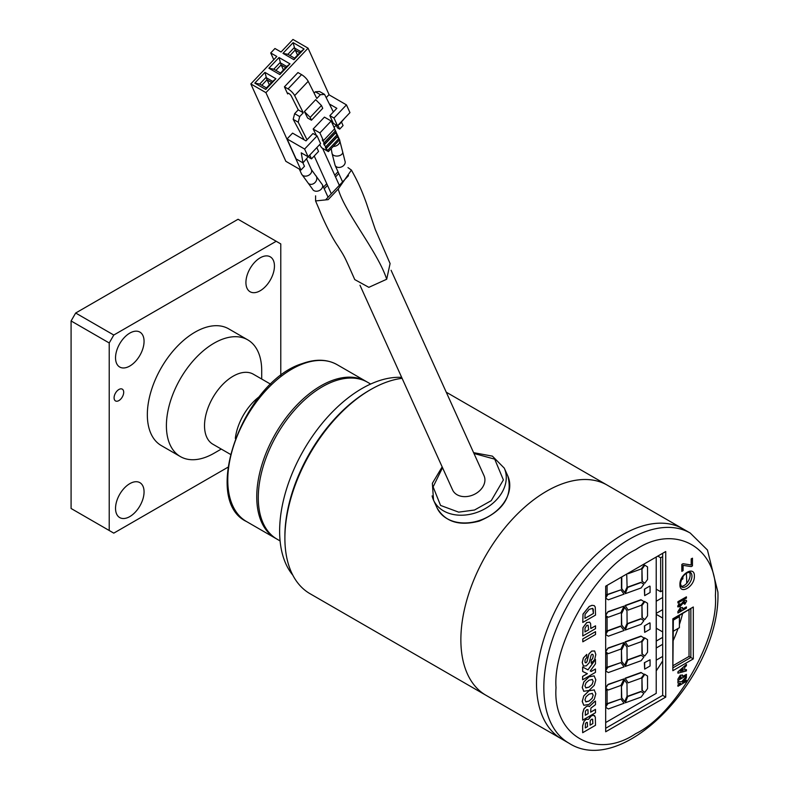 <?xml version="1.0" encoding="UTF-8"?>
<svg xmlns="http://www.w3.org/2000/svg" width="789" height="789" viewBox="0 0 789 789"><rect width="100%" height="100%" fill="white"/><g stroke="black" fill="none" stroke-linecap="round" stroke-linejoin="round"><path stroke-width="1.18" d="M370.662 384.036L367.615 382.28A90.577 52.291 120 0 0 322.326 386.768A90.577 52.291 120 0 0 263.151 466.585A90.577 52.291 120 0 0 277.038 539.163L280.085 540.929M401.67 377.389A116.456 67.233 120 0 0 361.973 388.523A116.456 67.233 120 0 0 289.652 479.899A116.456 67.233 120 0 0 292.808 575.142M280.776 375.712L280.776 243.919L238.071 219.263L75.665 313.026L71.089 320.955L71.089 508.491L113.784 533.137L227.932 467.246M129.8 333.106A20.169 11.638 -60 0 1 139.88 332.11A20.169 11.638 -60 0 1 142.977 348.265A20.169 11.638 -60 0 1 129.8 366.037A20.169 11.638 -60 0 1 119.721 367.033A20.169 11.638 -60 0 1 116.624 350.868A20.169 11.638 -60 0 1 129.8 333.106M129.8 483.657A20.169 11.638 -60 0 1 139.88 482.661A20.169 11.638 -60 0 1 142.977 498.816A20.169 11.638 -60 0 1 129.8 516.588A20.169 11.638 -60 0 1 119.721 517.584A20.169 11.638 -60 0 1 116.624 501.429A20.169 11.638 -60 0 1 129.8 483.657M260.183 257.825A20.169 11.638 -60 0 1 270.262 256.829A20.169 11.638 -60 0 1 273.359 272.984A20.169 11.638 -60 0 1 260.183 290.756A20.169 11.638 -60 0 1 250.103 291.752A20.169 11.638 -60 0 1 247.006 275.598A20.169 11.638 -60 0 1 260.183 257.825M118.892 389.5A6.795 3.925 -60 0 1 122.295 389.155A6.795 3.925 -60 0 1 123.331 394.599A6.795 3.925 -60 0 1 118.892 400.585A6.795 3.925 -60 0 1 115.5 400.93A6.795 3.925 -60 0 1 114.454 395.486A6.795 3.925 -60 0 1 118.892 389.5M71.089 320.955L109.217 342.968L109.217 530.494M276.199 241.276L113.784 335.039L75.665 313.026M113.784 335.039L109.217 342.968M221.275 449.069L214.056 453.241A67.39 38.908 -60 0 1 180.356 456.575L161.291 445.568A67.39 38.908 -60 0 1 150.965 391.571A67.39 38.908 -60 0 1 194.991 332.179A67.39 38.908 -60 0 1 228.692 328.845L247.746 339.852A67.39 38.908 -60 0 1 261.711 370.702L261.711 379.036M180.356 456.575A67.39 38.908 -60 0 1 170.029 402.577A67.39 38.908 -60 0 1 214.056 343.185A67.39 38.908 -60 0 1 247.746 339.852M230.349 454.306L212.902 444.237A40.436 23.345 -60 0 1 206.698 411.838A40.436 23.345 -60 0 1 233.12 376.205A40.436 23.345 -60 0 1 253.338 374.203L270.785 384.273M235.319 438.408A40.436 23.345 -60 0 1 259.492 396.532A40.436 23.345 120 0 0 235.497 437.096A40.436 23.345 120 0 0 235.319 438.408M568.948 743.189C624.484 778.911 720.899 673.737 717.911 592.125L707.457 550.032L690.257 533.068A121.309 70.043 120 0 0 596.78 565.575A121.309 70.043 120 0 0 543.828 687.653A121.309 70.043 120 0 0 568.948 743.189L561.63 738.958A121.309 70.043 -60 0 1 551.363 730.565A121.309 70.043 -60 0 1 567.597 589.176A121.309 70.043 -60 0 1 682.939 528.847A121.309 70.043 120 0 0 589.462 561.344A121.309 70.043 120 0 0 536.51 683.432A121.309 70.043 120 0 0 561.63 738.958L485.994 695.296A121.309 70.043 -60 0 1 513.826 517.673A121.309 70.043 -60 0 1 607.303 485.176A121.309 70.043 120 0 0 491.961 545.505A121.309 70.043 120 0 0 475.718 686.894A121.309 70.043 120 0 0 485.994 695.296L310.008 593.693A121.309 70.043 120 0 1 284.888 538.157A121.309 70.043 120 0 1 337.84 416.079A121.309 70.043 120 0 1 370.662 389.588A121.309 70.043 120 0 1 402.094 378.326M370.662 389.588L369.144 390.466A119.149 68.791 120 0 0 336.903 416.484A119.149 68.791 120 0 0 284.888 536.392L284.888 538.157M690.257 533.068L682.939 528.847A121.309 70.043 -60 0 1 686.489 531.155A121.309 70.043 120 0 0 682.939 528.847L446.239 392.192M662.671 556.6L660.659 557.754L657.799 556.107M660.659 557.754L660.659 591.73L656.221 589.166M660.659 591.73L662.671 590.566M681.232 579.856L682.879 578.899L682.879 576.651M605.686 722.537L656.221 693.363L656.221 557.014M662.671 597.5L656.221 601.228M656.221 660.156L662.671 656.428M644.662 662.878L644.662 669.121L644.357 662.711L650.067 659.762L644.357 662.711M621.771 576.907L621.742 588.604L624.641 592.509L621.436 588.426L621.436 577.094M608.043 599.63L605.686 598.161L608.043 599.63M605.686 597.441L608.043 594.216L620.884 589.856L624.05 594.127L608.349 599.808M625.263 593.683L627.857 587.046L640.836 582.351L643.863 584.264L641.141 587.943L625.263 593.683L627.857 587.046M644.83 583.199L641.95 581.217L641.95 568.622L644.524 565.032L647.532 566.887L647.532 579.481L644.83 583.199L642.256 581.394L641.95 568.622M608.043 617.057L605.686 615.588L608.043 617.057M605.686 614.868L608.043 611.643L624.089 606.13L620.884 612.698L608.349 617.235M628.162 610.065L625.144 605.459L640.964 599.729L644.021 601.632L641.27 605.311L628.162 610.065L625.144 605.459M624.641 628.882L621.436 624.809L621.436 613.152L624.405 607.057L626.989 610.834L627.097 623.409L624.641 628.882L621.742 624.987L621.436 613.152M605.686 633.814L608.043 630.598L620.578 626.052L624.05 630.5L608.349 636.19L605.686 634.543M625.263 630.056L627.857 623.428L640.836 618.724L643.863 620.647L641.141 624.316L625.263 630.056L627.857 623.428M644.83 619.572L641.95 617.6L641.95 605.005L644.524 601.415L647.532 603.26L647.532 615.854L644.83 619.572L642.256 617.767L641.95 605.005M608.043 653.44L605.686 651.97L608.043 653.44M605.686 651.241L608.043 648.025L624.089 642.502L620.884 649.071L608.349 653.617M628.162 646.447L625.144 641.832L640.964 636.102L644.021 638.015L641.27 641.694L628.162 646.447L625.144 641.832M624.641 665.265L621.436 661.182L621.436 649.534L624.405 643.429L626.989 647.217L627.097 659.782L624.641 665.265L621.742 661.36L621.436 649.534M608.043 672.386L605.686 670.916L608.043 672.386M605.686 670.196L608.043 666.971L620.884 662.612L624.05 666.883L608.349 672.563M625.263 666.439L627.857 659.801L640.836 655.107L643.863 657.02L641.141 660.699L625.263 666.439L627.857 659.801M644.83 655.955L641.95 653.973L641.95 641.378L644.524 637.788L647.532 639.642L647.532 652.237L644.83 655.955L642.256 654.15L641.95 641.378M608.043 689.813L605.686 688.343L608.043 689.813M605.686 687.623L608.043 684.398L624.089 678.885L620.884 685.454L608.349 689.99M628.162 682.82L625.144 678.215L640.964 672.475L644.021 674.388L641.27 678.067L628.162 682.82L625.144 678.215M624.641 701.638L621.436 697.565L621.436 685.907L624.405 679.802L626.989 683.59L627.097 696.164L624.641 701.638L621.742 697.742L621.436 685.907M608.043 708.769L605.686 707.299L608.043 708.769M605.686 706.569L608.043 703.354L620.884 698.985L624.05 703.255L608.349 708.946M625.263 702.812L627.857 696.184L640.836 691.48L643.863 693.393L641.141 697.072L625.263 702.812L627.857 696.184M644.83 692.328L641.95 690.355L641.95 677.751L644.524 674.161L647.532 676.015L647.532 688.61L644.83 692.328L642.256 690.523L641.95 677.751M644.662 589.393L644.662 595.636L644.357 589.215L649.761 586.099L644.357 589.215M644.662 626.141L644.662 632.374L644.357 625.963L649.761 622.846L644.357 625.963M662.671 644.297L656.28 647.986L656.28 613.319L662.671 609.631M644.662 669.121L650.067 666.005L650.067 659.762M607.096 585.379L607.096 594.117L605.686 596.119M643.025 564.628L644.021 565.259L641.27 568.938L628.162 573.692M624.641 592.509L627.097 587.026L626.722 574.047M605.686 598.032L608.043 594.216M608.349 594.393L620.884 589.856M628.162 587.223L641.141 582.529M642.256 568.8L644.83 565.21M605.686 615.459L608.043 611.643M608.349 611.82L624.089 606.13M605.686 616.959L607.096 617.895L607.096 630.49L605.686 632.502M625.45 605.636L641.27 599.896M621.742 613.329L624.71 607.224M605.686 634.405L608.043 630.598M608.349 636.19L605.686 634.524M608.349 630.776L620.884 626.229M628.162 623.606L641.141 618.901M642.256 605.173L644.83 601.583M605.686 651.832L608.043 648.025M608.349 648.203L624.089 642.502M605.686 653.341L607.096 654.278L607.096 666.873L605.686 668.875M625.45 642.009L641.27 636.279M621.742 649.712L624.71 643.607M605.686 670.788L608.043 666.971M608.349 667.149L620.884 662.612M628.162 659.979L641.141 655.284M642.256 641.556L644.83 637.966M605.686 688.215L608.043 684.398M608.349 684.576L624.089 678.885M605.686 689.714L607.096 690.651L607.096 703.246L605.686 705.258M625.45 678.382L641.27 672.652M621.742 686.085L624.71 679.98M605.686 707.161L608.043 703.354M608.349 703.532L620.884 698.985M628.162 696.362L641.141 691.657M642.256 677.929L644.83 674.339M644.662 595.636L650.067 592.519L650.067 586.276M644.662 632.374L650.067 629.257L650.067 623.024M656.28 641.053L662.671 637.364M662.671 618.053L656.28 614.365M662.671 631.92L656.28 628.231M673.352 620.105L679.398 616.613L679.398 615.598M679.398 616.613L679.398 627.709L673.352 631.19M694.379 576.157C694.833 586.651 679.477 595.498 679.931 584.501C679.477 574.017 694.833 565.161 694.379 576.157M689.251 572.025A8.492 4.902 -60 0 1 690.109 575.102A8.492 4.902 -60 0 1 687.061 582.903A8.492 4.902 -60 0 1 681.015 586.296M715.386 595.646C718.848 547.99 675.256 522.801 635.707 549.647C596.159 568.474 552.556 643.982 556.028 687.653C552.566 735.318 596.149 760.497 635.707 733.662C675.246 714.824 718.858 639.317 715.386 595.646M590.803 628.478L595.527 625.825L590.803 628.547L590.616 623.645L589.649 622.176L586.76 622.6L583.012 627.689L582.755 635.944L582.953 627.659L586.7 622.57L589.59 622.146M684.684 669.999L686.42 669.565L686.42 670.916L677.948 673.185L677.948 671.893L686.42 664.387L686.42 665.738L684.684 667.267L684.684 670.048L686.42 669.565M677.948 673.185L677.889 671.863L686.42 664.387M682.692 682.209L686.361 680.098L686.42 681.38L677.948 686.272L677.948 685.02L680.808 683.373L677.948 683.175L677.948 681.558L681.696 681.814L686.42 676.429L686.42 677.968L682.574 682.357L686.42 680.128M677.948 686.272L677.889 684.99L680.7 683.363M677.948 683.175L677.889 681.518L681.637 681.775L686.42 676.429M583.682 691.282L589.058 690.474L594.304 685.276L595.813 679.822L594.156 675.877L589.058 676.834L583.821 681.982L582.292 687.554L583.83 691.351M583.771 691.322L582.223 687.515L583.761 681.952L588.998 676.804L594.176 675.897M589.708 717.398L588.614 719.312L586.138 719.381L584.126 721.185L582.676 725.841L582.676 732.705L582.617 725.811L584.067 721.156L586.079 719.341L588.555 719.282L591.484 715.791L593.634 715.238L594.669 715.741L593.634 715.238L591.543 715.82L589.639 717.359M605.686 586.188L665.729 551.531L665.729 697.111L605.686 731.778L605.686 586.188M582.676 679.763L595.468 672.366L595.468 669.013L591.198 671.478L590.231 670.966L595.468 663.835L595.468 659.486L588.002 669.871L582.676 667.06L582.676 671.498L587.391 673.678L582.667 676.41L582.617 679.724L582.598 676.37L587.322 673.648M582.676 671.498L582.617 667.021L587.943 669.841L595.468 659.486M590.231 670.956L591.139 671.439L595.468 669.013M583.771 705.267L582.223 701.46L583.761 695.888L588.998 690.74L594.324 689.921M594.817 701.451L589.363 706.579L588.259 705.968L586.424 706.51L583.968 708.897L582.667 713.325L582.667 720.13L582.607 713.286L583.909 708.867L586.365 706.471L588.199 705.938L589.304 706.549L594.758 701.411M590.636 712.112L595.488 709.38L590.636 712.181L590.922 708.098L595.478 704.676L595.488 701.066M591.227 663.243L594.65 659.643L595.813 654.554L594.659 650.984L591.74 651.103L588.969 653.963L587.026 661.655L586.128 662.799L585.231 662.701L584.905 661.083L585.28 659.288L586.789 657.622L586.789 654.387L583.396 658.046L582.292 662.523L583.456 666.074L586.355 665.837L589.245 662.691L591.109 655.166L592.046 654.219L593.091 654.712L593.259 656.073L592.618 658.677L591.227 660.018L591.227 663.243L591.168 659.979L592.559 658.647L593.2 656.044L593.032 654.683L591.987 654.18M583.396 666.034L582.233 662.494L583.337 658.006L586.789 654.387M585.172 662.661L586.069 662.76L586.967 661.616L588.91 653.933L591.681 651.073L594.6 650.945M682.722 676.42L686.42 674.358L682.722 676.489L682.219 674.861M682.593 675.256L680.355 675.226L677.948 679.181L677.948 680.503L677.889 679.151L680.296 675.197L682.534 675.226M682.722 608.95L686.42 606.889L682.722 609.019L682.219 607.382M682.593 607.786L680.355 607.757L677.948 611.712L677.948 613.033L677.889 611.672L680.296 607.717L682.534 607.747M679.023 603.693L677.731 606.307L678.086 607.057L677.672 606.268L679.023 603.693L680.118 603.97L679.25 605.37L679.802 605.558L684.221 600.626L686.223 600.271L686.637 601.198L684.832 604.285L684.033 603.753L685.118 602.086L684.31 601.829L679.881 606.771L677.672 606.268M679.191 605.341L680.148 605.193L684.162 600.597L686.223 600.271M684.832 604.285L683.974 603.723L685.059 602.056L684.25 601.8M677.948 602.993L677.889 601.711L686.42 596.849L686.42 598.101L677.948 602.993L677.948 601.741L686.42 596.849M692.476 558.188L692.476 565.871L691.203 566.601L683.106 565.358L683.106 570.644L681.824 571.315L681.824 564.421L683.047 563.711L691.194 564.973L691.194 558.859L692.476 558.188L691.194 558.859M582.815 641.812L582.755 638.952L595.527 631.654L595.527 634.474L582.815 641.812L582.815 638.991L595.527 631.654M582.755 622.403L583.002 614.098L589.235 606.435L591.937 605.321L594.245 605.617L591.997 605.35L589.294 606.465L583.061 614.138L582.755 622.403M595.527 625.825L595.527 628.646L582.815 635.983M582.676 732.705L595.488 725.298L595.34 717.053L593.693 715.278L594.728 715.781M665.729 697.111L662.671 695.356L662.671 553.286M605.686 728.257L662.671 695.356M693.304 658.894L672.849 670.699L672.849 618.793L693.304 606.988L693.304 658.894L690.858 657.484L673.352 667.593M672.849 670.699L673.352 619.089L693.304 606.988M583.761 695.888L582.292 701.49L583.83 705.297L589.058 704.409L594.304 699.212L595.813 693.758L594.176 689.833M594.295 689.902L589.058 690.779L583.821 695.928M582.667 720.13L595.488 712.723L595.488 709.38M585.231 662.701L586.069 662.76M592.046 654.219L593.032 654.683M677.948 680.503L686.42 675.611L686.42 674.358M677.948 613.033L686.42 608.141L686.42 606.889M685.059 602.056L684.31 601.829M679.743 605.528L679.25 605.37M679.082 603.723L680.118 603.97M691.194 564.973L691.253 558.888M683.047 563.711L691.253 565.003M681.824 564.421L683.106 563.75M681.893 571.354L681.893 564.46M582.815 622.432L595.527 615.095L595.261 607.106L594.245 605.617M586.799 625.401L588.061 625.243L588.683 629.77L584.935 631.94L585.024 628.162L586.799 625.401M683.156 668.599L680.217 671.232L683.156 670.463L683.156 668.599M592.164 679.378L593.17 681.242L592.115 684.408L589.048 687.13L585.971 687.929L584.945 685.957L586.04 682.83L589.067 680.187L592.391 679.487M589.048 687.13L585.714 687.811M586.385 722.477L587.322 722.448L587.549 726.63L585.28 727.941L585.448 723.631L586.385 722.477L587.322 722.448L587.549 726.63M592.49 719.124L592.884 723.543L590.064 725.18L590.231 720.761L591.415 719.302L592.677 719.282L592.884 723.543M689.034 610.035L689.034 656.428L673.352 665.472M656.221 670.877A108.369 62.568 120 0 0 662.671 660.857M673.352 640.254A108.369 62.568 120 0 0 678.057 628.478M679.398 624.582A108.369 62.568 120 0 0 682.554 613.773M686.716 583.318A108.369 62.568 120 0 0 686.716 582.617A108.369 62.568 120 0 0 686.252 573.13M689.034 656.428L690.858 657.484L690.858 608.98M592.164 693.314L593.17 695.188L592.115 698.344L589.048 701.066L585.971 701.875L584.945 699.892L586.04 696.766L589.067 694.123L592.391 693.423M589.048 701.066L585.714 701.756M587.894 709.656L588.13 713.631L585.28 715.268L585.438 711.165L586.76 709.715L587.953 709.696L588.13 713.631M679.635 677.179L680.355 676.489L681.203 676.992L679.467 678.372L679.635 677.179M680.355 676.489L681.144 677.337L679.467 678.303M679.635 609.7L680.355 609.009L681.203 609.897L679.467 610.903L679.635 609.7M680.355 609.009L681.144 609.858L679.467 610.834M593.289 609.364L593.407 613.497L584.935 618.389L585.063 614.375L589.176 609.355L592.677 608.368L593.407 613.497M588.032 625.233L588.683 629.77M588.624 629.74L584.935 631.871M683.096 668.658L683.156 670.463M683.096 670.433L680.296 671.163M592.115 684.408L588.989 687.091M593.17 681.242L592.056 684.369M592.105 679.339L593.111 681.213M586.326 722.448L587.263 722.418M587.489 726.6L585.28 727.872M592.825 723.513L590.064 725.111M592.115 698.344L588.989 701.036M593.17 695.188L592.056 698.314M592.105 693.284L593.111 695.148M588.071 713.591L585.28 715.199M680.296 676.449L681.144 676.952M680.296 608.97L681.144 609.483M592.647 608.358L593.229 609.335M593.348 613.467L584.935 618.32M391.078 270.262L484.032 475.708A17.25 13.018 155.7 0 1 484.663 477.592A17.25 13.018 155.7 0 1 472.463 495.186A17.25 13.018 155.7 0 1 452.59 489.939L359.991 285.253M250.833 83.92L265.923 92.638L300.944 170.029L285.845 161.311L250.833 83.92L276.821 56.483L270.726 52.962L273.773 59.698M270.726 52.962L274.947 48.494L281.052 52.015L292.956 39.45L308.055 48.168L329.2 94.917M265.923 92.638L308.055 48.168M282.965 53.356L293.113 42.645L304.09 48.987L293.952 59.698L282.965 53.356L287.896 54.313L294.09 47.764L300.806 51.64L304.09 48.987M254.788 83.101L264.936 72.391L275.913 78.732L265.775 89.443L254.788 83.101L259.719 84.058L265.913 77.509L272.629 81.385L275.913 78.732M268.881 68.229L279.02 57.518L290.007 63.86L279.858 74.57L268.881 68.229L273.803 69.185L280.006 62.637L286.713 66.513L290.007 63.86M336.242 125.135L337.475 127.857L339.684 129.13L343.067 125.559L341.538 122.177M300.944 170.029L304.465 166.311L302.887 162.82M308.667 156.202L309.298 157.603L311.507 158.875L318.549 151.439L316.813 147.602M293.113 42.645L295.145 50.092L289.997 55.526M293.952 59.698L294.603 58.189L287.896 54.313M300.806 51.64L294.603 58.189M264.936 72.391L266.968 79.837L261.82 85.271M265.775 89.443L266.426 87.934L259.719 84.058M272.629 81.385L266.426 87.934M279.02 57.518L281.052 64.964L275.903 70.399M279.858 74.57L280.509 73.061L273.803 69.185M286.713 66.513L280.509 73.061M334.072 127.433L336.292 125.086M337.948 125.293L339.684 129.13M309.771 155.038L311.507 158.875M304.179 139.821L293.173 119.307L294.652 113.655L298.242 109.858L303.282 112.768L294.662 95.607A6.904 2.16 -136.6 0 0 288.034 88.91L284.425 86.829L297.956 72.549L301.566 74.63A6.904 2.16 -136.6 0 1 308.193 81.326L316.803 98.487L320.403 94.7L324.565 94.404L319.525 91.494L315.363 91.79L320.403 94.7M284.425 86.829L287.64 93.921A2.584 0.809 43.4 0 1 287.591 93.201A2.584 0.809 43.4 0 1 289.336 93.812A2.584 0.809 43.4 0 1 291.249 95.942L298.242 109.858M329.368 103.99L336.844 108.3L329.871 115.658L333.994 118.034L337.495 125.776L349.961 112.62L346.46 104.878L328.924 94.749L326.182 97.639M317.079 135.886L312.967 133.509L305.994 140.876L292.571 133.124L287.078 138.923L296.122 158.914L302.986 162.879L301.25 152.829L308.114 156.784L320.581 143.628L317.079 135.886L304.613 149.052L287.078 138.923M299.751 52.755L295.145 50.092M271.574 82.5L266.968 79.837M285.667 67.627L281.052 64.964M344.734 118.133L339.329 124.504M302.986 162.879L308.381 156.508M304.613 149.052L308.114 156.784M314.111 93.112L315.363 91.79M333.994 118.034L346.46 104.878M337.495 125.776L333.372 123.4L329.871 115.658M297.532 55.092L295.313 50.18M283.438 69.965L281.219 65.053M269.355 84.837L267.126 79.926M333.372 111.959L324.565 94.404M303.282 112.768L299.692 116.565L298.222 122.216L307.029 139.771M313.164 129.021L319.9 132.917L331.173 121.013L324.437 117.127L313.164 129.021L316.419 135.501M331.577 121.91L332.337 121.111M307.641 118.025L304.406 111.574L315.679 99.68L321.439 105.489L322.731 108.32L311.458 120.224L307.641 118.025M294.652 113.655L299.692 116.565M293.173 119.307L298.222 122.216M319.9 132.917L323.401 140.649L322.257 139.988L324.861 143.874L323.628 143.637L324.21 144.929L326.616 147.75L325.374 147.513L328.362 151.616L321.596 147.711L319.663 144.604M304.406 111.574L310.176 117.383L321.439 105.489M311.458 120.224L310.176 117.383M328.362 151.616L339.635 139.722L337.12 136.655M326.616 147.75L337.879 135.846L335.374 132.779M324.861 143.874L336.134 131.98L334.329 129.12M323.401 140.649L334.674 128.755L331.173 121.013M324.279 142.582L335.552 130.688M324.21 144.929L335.483 133.035M326.025 146.458L337.298 134.554M325.965 148.805L337.228 136.901M327.78 150.324L339.053 138.43M348.501 175.661L325.965 199.459M335.522 176.923L338.787 173.481M347.969 167.623L351.421 170.069L338.234 189.005L328.165 199.637L315.57 200.939L319.506 210.14C321.409 215.397 330.246 235.142 337.82 246C344.971 257.49 343.511 254.196 354.754 279.582L368.848 287.334L386.689 279.247L390.091 263.565L375.268 229.441L366.293 202.901C359.488 183.788 353.58 174.231 351.43 170.059M315.57 200.939L315.6 195.85M323.48 187.121L326.745 183.679M334.753 175.227L338.017 171.785M324.249 188.818L327.514 185.376M337.12 364.676C327.208 359.163 315.63 358.798 302.384 363.561C243.614 381.255 200.357 499.822 246.543 521.559A90.577 52.291 -60 0 1 228.83 466.112A90.577 52.291 -60 0 1 303.4 363.69A90.577 52.291 -60 0 1 337.12 364.676L366.086 381.403A90.577 52.291 -60 0 0 332.376 380.416A90.577 52.291 -60 0 0 257.806 482.848A90.577 52.291 -60 0 0 275.509 538.285L276.288 538.719M691.943 576.157A8.492 4.902 -60 0 1 688.235 584.708A8.492 4.902 -60 0 1 681.696 586.986L680.443 583.801C681.962 576.305 685.207 572.469 690.188 572.272A8.492 4.902 -60 0 1 691.943 576.157M473.972 453.478L494.713 459.149L503.382 479.929L491.241 500.66L474.524 510.019L458.656 512.14L440.558 505.424L433.112 486.872L442.53 467.699M432.106 495.896A38.819 29.282 -24.3 0 0 433.526 500.118A38.819 29.282 -24.3 0 0 475.471 512.909A38.819 29.282 -24.3 0 0 505.68 472.335A38.819 29.282 -24.3 0 0 504.26 468.114L492.405 456.141L473.597 452.659M507.761 475.856C513.077 495.768 503.569 510.848 479.268 521.105C459.306 526.322 445.223 521.914 437.027 507.85L437.027 507.85A38.819 29.282 -24.3 0 0 478.972 520.651A38.819 29.282 -24.3 0 0 509.181 480.077A38.819 29.282 -24.3 0 0 507.761 475.856L504.26 468.114M442.165 466.881L432.362 483.312L433.526 500.118L437.027 507.85M288.31 93.21L287.64 93.921M288.034 88.91L301.566 74.63M294.662 95.607L308.193 81.326M308.469 183.472A5.395 4.379 130.7 0 0 309.012 183.857A5.395 4.379 130.7 0 0 315.561 181.924A5.395 4.379 130.7 0 0 315.501 175.296L311.399 169.625A5.395 4.063 155.7 0 1 310.304 174.044A5.395 4.063 155.7 0 1 302.966 175.562A5.395 4.063 155.7 0 1 301.576 174.063L312.562 189.153A5.395 4.063 155.7 0 0 313.953 190.642A5.395 4.063 155.7 0 0 320.304 189.971A5.395 4.063 155.7 0 0 322.385 184.705L328.066 197.24M342.712 152.08L344.931 160.907A5.395 4.063 -24.3 0 1 342.85 166.173A5.395 4.063 -24.3 0 1 336.499 166.854A5.395 4.063 -24.3 0 1 335.108 165.355L331.982 153.155A5.395 3.432 -5.7 0 0 333.55 155.285A5.395 3.432 -5.7 0 0 339.566 155.62A5.395 3.432 -5.7 0 0 342.712 152.08L339.546 139.811M333.293 146.409A5.395 4.063 -24.3 0 0 338.481 144.298A5.395 4.063 -24.3 0 0 339.576 139.88M338.234 189.005C344.537 212.103 377.99 252.036 386.689 279.247M246.543 521.559L275.509 538.285M366.855 381.856L366.086 381.403M331.321 193.798L314.229 156.005M339.329 185.346L322.553 148.263M299.327 169.102L301.576 174.063M311.399 169.625L306.615 159.043M315.501 175.296L322.385 184.705M338.846 138.262L337.8 135.935M337.1 134.386L336.045 132.069M335.246 130.303L334.585 128.844M335.108 165.355L342.594 181.904M331.982 153.155L331.212 148.608"/></g></svg>
